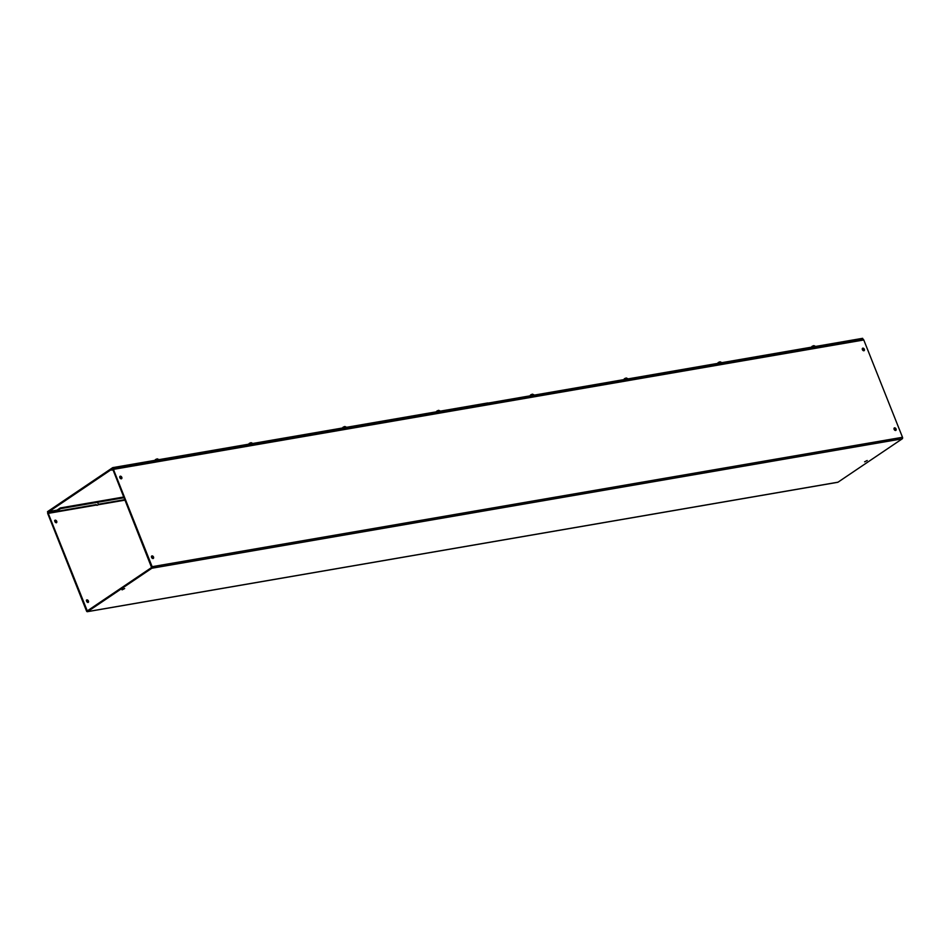 <?xml version="1.0" encoding="UTF-8"?>
<svg xmlns="http://www.w3.org/2000/svg" width="950" height="950" viewBox="0 0 950 950"><rect width="100%" height="100%" fill="white"/><g stroke="black" fill="none" stroke-linecap="round" stroke-linejoin="round"><path stroke-width="1.43" d="M112.634 468.659L487.718 403.786L487.421 403.014L112.729 467.626L47.5 511.67L47.809 512.442M49.222 511.48L111.411 469.49M113.026 468.397L112.729 467.626M124.664 588.549L122.075 589.867L124.664 588.549M867.207 460.501L864.619 461.819L867.207 460.501M86.391 600.198A1.449 1.009 56 0 0 86.367 600.21A1.449 1.009 56 0 1 87.923 602.514M86.854 599.889A1.449 1.009 56 0 0 88.196 602.407A1.449 1.009 56 0 0 86.854 599.889M56.204 522.809A1.449 1.009 56 0 0 54.649 520.505M55.136 520.184A1.449 1.009 56 0 0 56.478 522.702A1.449 1.009 56 0 0 55.136 520.184M153.069 558.517A1.449 1.009 -124 0 1 152.024 555.893A1.449 1.009 -124 0 1 153.069 558.517A1.449 1.009 -124 0 0 151.537 556.213M121.351 478.812A1.449 1.009 -124 0 1 120.306 476.188A1.449 1.009 -124 0 1 121.351 478.812A1.449 1.009 -124 0 0 119.843 476.508A1.449 1.009 -124 0 1 119.843 476.508M895.613 430.469A1.449 1.009 -124 0 1 894.568 427.844A1.449 1.009 -124 0 1 895.613 430.469A1.449 1.009 -124 0 0 894.081 428.165M863.894 350.764A1.449 1.009 -124 0 1 862.849 348.139A1.449 1.009 -124 0 1 863.894 350.764A1.449 1.009 -124 0 0 862.386 348.46A1.449 1.009 -124 0 1 862.386 348.46M902.227 438.829L837.995 482.196L87.638 611.598L151.869 568.231L902.227 438.829A1.176 0.808 -99.8 0 0 902.5 437.285L863.776 339.969A1.176 0.808 -99.8 0 0 862.648 339.376M87.638 611.598A1.176 0.808 80.2 0 1 86.509 610.992L47.785 513.677A1.176 0.808 80.2 0 1 48.058 512.145L48.973 511.527L49.257 512.24L48.248 513.368L87.281 610.909L151.584 567.518L112.943 469.68L111.661 470.108L111.376 469.395L112.29 468.777A1.176 0.808 80.2 0 1 113.418 469.371L152.143 566.687A1.176 0.808 80.2 0 1 151.869 568.231M113.026 469.87L111.661 470.108M48.973 511.527L57.036 510.138L60.277 507.953L123.809 496.992M49.257 512.24L57.321 510.839L60.551 508.666L124.094 497.705M57.321 510.839L57.036 510.138M60.551 508.666L60.277 507.953M487.825 403.964L862.897 339.091L862.6 338.319L487.492 403.204M488.217 403.702L487.908 402.931M812.499 346.133L812.084 346.988L813.663 345.705M811.692 347.249L812.131 346.382L811.692 347.249M718.711 362.306L718.283 363.161L719.863 361.879M717.903 363.423L718.342 362.556L717.903 363.423M624.91 378.48L624.494 379.335L626.074 378.053M624.518 378.741L624.102 379.608L624.542 378.741M531.109 394.654L530.694 395.521L532.273 394.238M530.314 395.782L530.741 394.915L530.314 395.782M437.321 410.827L436.905 411.694L438.484 410.412M436.513 411.956L436.952 411.089L436.513 411.956M343.52 427.001L343.104 427.868L344.684 426.586M342.724 428.129L343.152 427.262L342.724 428.129M249.731 443.175L249.316 444.042L250.895 442.759M249.339 443.436L248.924 444.303L249.363 443.436M155.931 459.349L155.515 460.216L157.094 458.933M155.135 460.477L155.562 459.61L155.135 460.477M96.876 505.329L98.028 504.925M902.5 437.285L152.143 566.687M113.418 469.371L863.776 339.969M124.877 499.652L98.337 504.236M96.247 504.593L48.343 512.857M87.875 610.529L86.972 610.684M48.248 513.368L96.437 505.056M98.373 504.723L125.056 500.128M812.333 346.192L813.853 345.634L815.278 346.263L812.464 346.964M718.533 362.366L720.053 361.808L721.489 362.449L718.663 363.137M624.744 378.539L626.264 377.981L627.689 378.622L624.874 379.311M530.943 394.713L532.463 394.155L533.9 394.796L531.074 395.485M437.154 410.887L438.674 410.329L440.099 410.97L437.285 411.659M343.354 427.061L344.874 426.503L346.311 427.144L343.484 427.832M249.565 443.234L251.085 442.676L252.51 443.317L249.684 444.006M155.764 459.408L157.284 458.85L158.721 459.491L155.895 460.18M87.412 611.681L837.769 482.291M862.873 339.293L112.516 468.683M811.49 347.771L811.858 346.512M717.689 363.957L718.057 362.686M623.901 380.131L624.269 378.86M530.1 396.304L530.468 395.034M436.311 412.478L436.679 411.207M342.511 428.652L342.879 427.381M248.722 444.826L249.09 443.555M154.921 460.999L155.289 459.729M97.577 502.336L98.444 504.533"/></g></svg>
